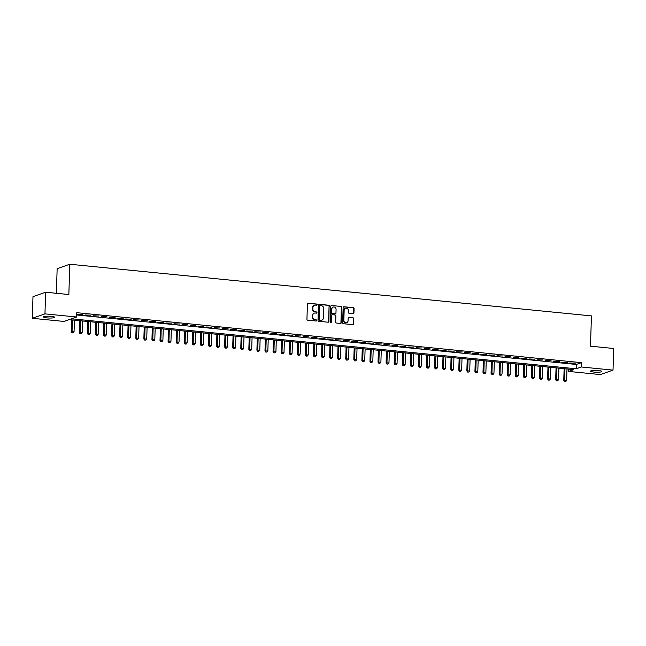 <?xml version="1.0" encoding="UTF-8"?>
<svg xmlns="http://www.w3.org/2000/svg" width="646" height="646" viewBox="0 0 646 646"><rect width="100%" height="100%" fill="white"/><g stroke="black" fill="none" stroke-linecap="round" stroke-linejoin="round"><path stroke-width="0.97" d="M317.202 304.686A0.606 0.549 70.7 0 0 316.661 304.04L308.239 303.208A0.864 0.783 70.7 0 0 307.423 303.975L306.939 319.269A0.864 0.783 70.7 0 0 307.706 320.198L316.128 321.03A0.606 0.549 70.7 0 0 316.702 320.489A0.606 0.549 70.7 0 0 316.169 319.843L315.078 319.73A2.754 2.511 70.7 0 1 312.624 316.758L312.664 315.49A2.754 2.511 70.7 0 1 315.288 313.019L316.379 313.132A0.606 0.549 70.7 0 0 316.952 312.591A0.606 0.549 70.7 0 0 316.419 311.937L315.329 311.832A2.754 2.511 70.7 0 1 312.874 308.861L312.914 307.585A2.754 2.511 70.7 0 1 315.539 305.122L316.629 305.227A0.606 0.549 70.7 0 0 317.202 304.686M316.661 305.227A0.606 0.549 70.7 0 0 316.322 304.161L307.9 303.321A0.864 0.783 70.7 0 0 307.771 303.321M316.169 321.03A0.606 0.549 70.7 0 0 315.821 319.956L315.078 319.73M316.411 313.132A0.606 0.549 70.7 0 0 316.072 312.058L315.329 311.832M594.005 372.072A5.612 0.904 1.8 0 1 590.581 371.127A5.612 0.904 1.8 0 1 598.382 370.538A5.612 0.904 1.8 0 1 601.806 371.482A5.612 0.904 1.8 0 1 594.005 372.072M46.932 317.889A5.612 0.904 1.8 0 1 43.508 316.952A5.612 0.904 1.8 0 1 51.317 316.354A5.612 0.904 1.8 0 1 54.74 317.299A5.612 0.904 1.8 0 1 46.932 317.889M353.112 313.657A0.864 0.783 70.7 0 0 353.935 312.882L354.065 308.594A0.864 0.783 70.7 0 0 353.305 307.666L343.947 306.745A0.864 0.783 70.7 0 0 343.131 307.512L342.646 322.806A0.864 0.783 70.7 0 0 343.414 323.727L352.764 324.655A0.864 0.783 70.7 0 0 353.588 323.888L353.75 318.704A0.864 0.783 70.7 0 0 352.982 317.775L348.977 317.38A0.864 0.783 70.7 0 0 348.162 318.147L348.081 320.723A2.301 2.099 70.7 0 1 346.724 322.685A2.301 2.099 70.7 0 1 343.842 320.303L344.156 310.233A2.301 2.099 70.7 0 1 345.513 308.271A2.301 2.099 70.7 0 1 348.396 310.653L348.347 312.333A0.864 0.783 70.7 0 0 349.115 313.262L353.112 313.657M32.3 318.308L32.978 296.667L45.632 292.226L68.847 294.528L69.8 264.238L591.437 315.902L590.484 346.191L613.7 348.485L613.022 370.126L600.368 374.567L568.674 371.426L573.801 369.625L69.122 319.641L63.994 321.442L32.3 318.308L44.954 313.867L76.648 317L71.52 318.801L576.2 368.785L581.327 366.985L613.022 370.126M45.632 292.226L44.954 313.867M76.713 314.973L576.329 364.457L581.465 362.656L76.785 312.68L76.648 317M581.465 362.656L581.327 366.985M329.42 306.156A0.864 0.783 70.7 0 0 328.652 305.227L319.302 304.298A0.864 0.783 70.7 0 0 318.478 305.074L318.002 320.359A0.864 0.783 70.7 0 0 318.769 321.288L328.12 322.217A0.864 0.783 70.7 0 0 328.935 321.442L329.072 306.277A0.864 0.783 70.7 0 0 328.313 305.348L318.954 304.419A0.864 0.783 70.7 0 0 318.825 304.419M331.624 305.518L340.975 306.446A0.864 0.783 70.7 0 1 341.742 307.375L341.266 322.669A0.864 0.783 70.7 0 1 340.442 323.436L336.437 323.04A0.864 0.783 70.7 0 1 335.678 322.112L335.872 315.91A0.864 0.783 70.7 0 0 335.104 314.982L332.448 314.723A0.864 0.783 70.7 0 0 331.632 315.49L331.422 321.95A0.606 0.549 70.7 0 1 330.316 321.837L330.809 306.293A0.864 0.783 70.7 0 1 331.624 305.518L340.975 306.446M82.785 314.384L77.084 314.206L82.785 314.384M90.86 315.183L85.159 315.006L90.86 315.183M98.935 315.983L93.234 315.805L98.935 315.983M107.01 316.782L101.309 316.605L107.01 316.782M115.085 317.582L109.384 317.404L115.085 317.582M123.16 318.381L117.459 318.203L123.16 318.381M131.235 319.181L125.534 319.003L131.235 319.181M139.31 319.988L133.609 319.802L139.31 319.988M147.385 320.787L141.684 320.602L147.385 320.787M155.46 321.587L149.759 321.401L155.46 321.587M163.535 322.386L157.834 322.201L163.535 322.386M171.61 323.186L165.909 323L171.61 323.186M179.685 323.985L173.984 323.799L179.685 323.985M187.76 324.785L182.059 324.599L187.76 324.785M195.827 325.584L190.134 325.398L195.827 325.584M203.902 326.383L198.209 326.206L203.902 326.383M211.977 327.183L206.284 327.005L211.977 327.183M220.052 327.982L214.359 327.805L220.052 327.982M228.127 328.782L222.434 328.604L228.127 328.782M236.202 329.581L230.509 329.403L236.202 329.581M244.277 330.381L238.584 330.203L244.277 330.381M252.352 331.18L246.651 331.002L252.352 331.18M260.427 331.979L254.726 331.802L260.427 331.979M268.502 332.779L262.801 332.601L268.502 332.779M276.577 333.578L270.876 333.401L276.577 333.578M284.652 334.378L278.951 334.2L284.652 334.378M292.727 335.177L287.026 334.999L292.727 335.177M300.802 335.977L295.101 335.799L300.802 335.977M308.877 336.776L303.176 336.598L308.877 336.776M316.952 337.575L311.251 337.398L316.952 337.575M325.027 338.375L319.326 338.197L325.027 338.375M333.102 339.174L327.401 338.997L333.102 339.174M341.177 339.974L335.476 339.796L341.177 339.974M349.252 340.773L343.551 340.595L349.252 340.773M357.327 341.572L351.626 341.395L357.327 341.572M365.402 342.372L359.701 342.194L365.402 342.372M373.477 343.171L367.776 342.994L373.477 343.171M381.552 343.979L375.851 343.793L381.552 343.979M389.627 344.778L383.926 344.593L389.627 344.778M397.702 345.578L392.001 345.392L397.702 345.578M405.777 346.377L400.076 346.191L405.777 346.377M413.852 347.177L408.151 346.991L413.852 347.177M421.927 347.976L416.226 347.79L421.927 347.976M430.002 348.775L424.301 348.59L430.002 348.775M438.077 349.575L432.376 349.389L438.077 349.575M446.152 350.374L440.451 350.197L446.152 350.374M454.227 351.174L448.526 350.996L454.227 351.174M462.302 351.973L456.601 351.795L462.302 351.973M470.377 352.773L464.676 352.595L470.377 352.773M478.452 353.572L472.751 353.394L478.452 353.572M486.527 354.371L480.826 354.194L486.527 354.371M494.602 355.171L488.901 354.993L494.602 355.171M502.677 355.97L496.976 355.793L502.677 355.97M510.752 356.77L505.051 356.592L510.752 356.77M518.827 357.569L513.126 357.391L518.827 357.569M526.902 358.368L521.201 358.191L526.902 358.368M534.977 359.168L529.276 358.99L534.977 359.168M543.052 359.967L537.351 359.79L543.052 359.967M551.127 360.767L545.426 360.589L551.127 360.767M559.202 361.566L553.501 361.389L559.202 361.566M567.277 362.366L561.576 362.188L567.277 362.366M569.651 362.987L575.352 363.165L569.651 362.987M69.8 264.238L57.147 268.679L56.372 293.292M568.746 369.124L568.674 371.426M576.329 364.457L576.2 368.785M314.368 305.308A2.754 2.511 70.7 0 0 312.575 307.706L312.914 307.585M314.982 311.953A2.754 2.511 70.7 0 1 312.535 308.982L312.575 307.706M314.126 313.205A2.754 2.511 70.7 0 0 312.325 315.611L312.664 315.49M314.731 319.851A2.754 2.511 70.7 0 1 312.284 316.879L312.325 315.611M328.249 322.217A0.864 0.783 70.7 0 0 328.596 321.563L329.072 306.277M320.133 305.574A0.606 0.549 70.7 0 0 319.56 306.115L319.14 319.536A0.606 0.549 70.7 0 0 319.673 320.19L320.82 320.303A2.754 2.511 70.7 0 0 323.444 317.832L323.735 308.659A2.754 2.511 70.7 0 0 321.28 305.687L320.133 305.574M319.754 305.695A0.606 0.549 70.7 0 0 319.221 306.236L319.56 306.115M321.651 320.238A2.754 2.511 70.7 0 1 320.481 320.424L319.334 320.303A0.606 0.549 70.7 0 1 318.793 319.657L319.221 306.236M340.579 323.436A0.864 0.783 70.7 0 0 340.918 322.782L341.403 307.496A0.864 0.783 70.7 0 0 340.636 306.567M331.971 314.836A0.864 0.783 70.7 0 0 331.285 315.611L331.422 321.95M330.889 322.491A0.606 0.549 70.7 0 0 331.083 322.063M336.073 309.474A2.301 2.099 70.7 0 0 333.191 307.092A2.301 2.099 70.7 0 0 331.834 309.054L331.721 312.599A0.864 0.783 70.7 0 0 332.488 313.528L335.137 313.795A0.864 0.783 70.7 0 0 335.96 313.019L336.073 309.474M333.021 307.157A2.301 2.099 70.7 0 0 331.487 309.176L331.834 309.054M335.274 313.795A0.864 0.783 70.7 0 1 334.798 313.916L332.141 313.649A0.864 0.783 70.7 0 1 331.374 312.721L331.487 309.176M345.344 308.336A2.301 2.099 70.7 0 0 343.817 310.355L344.156 310.233M346.547 322.734A2.301 2.099 70.7 0 1 343.502 320.424L343.817 310.355M352.902 324.655A0.864 0.783 70.7 0 0 353.249 324.009L353.41 318.825A0.864 0.783 70.7 0 0 352.643 317.897L348.638 317.501A0.864 0.783 70.7 0 0 348.509 317.501M353.249 313.657A0.864 0.783 70.7 0 0 353.588 313.003L353.725 308.715A0.864 0.783 70.7 0 0 352.958 307.787L343.607 306.858A0.864 0.783 70.7 0 0 343.47 306.858M71.561 319.883L71.181 331.802L74.056 331.705L74.419 320.166M72.4 319.972L72.013 332.9L73.159 332.86L72.352 332.779M74.056 331.705L73.159 332.86M72.013 332.9L71.181 331.802M79.636 320.682L79.256 332.601L82.131 332.504L82.494 320.965M80.475 320.771L80.088 333.699L81.234 333.659L80.427 333.578M82.131 332.504L81.234 333.659M80.088 333.699L79.256 332.601M87.711 321.482L87.331 333.401L90.206 333.304L90.569 321.765M88.55 321.571L88.163 334.499L89.309 334.458L88.502 334.378M90.206 333.304L89.309 334.458M88.163 334.499L87.331 333.401M95.786 322.281L95.406 334.2L98.281 334.103L98.644 322.564M96.625 322.37L96.238 335.298L97.384 335.258L96.577 335.177M98.281 334.103L97.384 335.258M96.238 335.298L95.406 334.2M103.861 323.081L103.481 334.999L106.356 334.903L106.719 323.363M104.7 323.17L104.313 336.098L105.459 336.057L104.652 335.977M106.356 334.903L105.459 336.057M104.313 336.098L103.481 334.999M111.936 323.88L111.556 335.799L114.431 335.702L114.794 324.163M112.775 323.969L112.388 336.897L113.534 336.857L112.727 336.776M114.431 335.702L113.534 336.857M112.388 336.897L111.556 335.799M120.003 324.68L119.631 336.606L122.506 336.501L122.869 324.962M120.85 324.768L120.455 337.697L121.609 337.656L120.802 337.575M122.506 336.501L121.609 337.656M120.455 337.697L119.631 336.606M128.078 325.479L127.706 337.406L130.581 337.301L130.944 325.77M128.925 325.568L128.53 338.496L129.684 338.456L128.877 338.375M130.581 337.301L129.684 338.456M128.53 338.496L127.706 337.406M136.153 326.278L135.781 338.205L138.656 338.1L139.019 326.569M137 326.367L136.605 339.295L137.76 339.255L136.952 339.174M138.656 338.1L137.76 339.255M136.605 339.295L135.781 338.205M144.228 327.078L143.856 339.005L146.731 338.9L147.094 327.369M145.075 327.167L144.68 340.095L145.834 340.054L145.027 339.974M146.731 338.9L145.834 340.054M144.68 340.095L143.856 339.005M152.303 327.885L151.931 339.804L154.806 339.699L155.169 328.168M153.15 327.966L152.755 340.894L153.91 340.854L153.102 340.773M154.806 339.699L153.91 340.854M152.755 340.894L151.931 339.804M160.378 328.685L160.006 340.603L162.881 340.499L163.244 328.967M161.225 328.766L160.83 341.694L161.984 341.653L161.177 341.572M162.881 340.499L161.984 341.653M160.83 341.694L160.006 340.603M168.453 329.484L168.081 341.403L170.956 341.298L171.319 329.767M169.3 329.565L168.905 342.493L170.059 342.453L169.252 342.372M170.956 341.298L170.059 342.453M168.905 342.493L168.081 341.403M176.528 330.284L176.156 342.202L179.031 342.097L179.394 330.566M177.375 330.364L176.98 343.292L178.135 343.252L177.327 343.179M179.031 342.097L178.135 343.252M176.98 343.292L176.156 342.202M184.603 331.083L184.231 343.002L187.106 342.897L187.469 331.366M185.45 331.164L185.055 344.092L186.209 344.052L185.402 343.979M187.106 342.897L186.209 344.052M185.055 344.092L184.231 343.002M192.678 331.882L192.306 343.801L195.181 343.696L195.544 332.165M193.525 331.963L193.13 344.891L194.285 344.851L193.477 344.778M195.181 343.696L194.285 344.851M193.13 344.891L192.306 343.801M200.753 332.682L200.381 344.601L203.256 344.496L203.619 332.965M201.6 332.763L201.205 345.691L202.359 345.658L201.552 345.578M203.256 344.496L202.359 345.658M201.205 345.691L200.381 344.601M208.828 333.481L208.456 345.4L211.331 345.303L211.694 333.764M209.675 333.562L209.28 346.498L210.435 346.458L209.627 346.377M211.331 345.303L210.435 346.458M209.28 346.498L208.456 345.4M216.903 334.281L216.531 346.199L219.406 346.103L219.769 334.563M217.75 334.362L217.355 347.298L218.51 347.257L217.702 347.177M219.406 346.103L218.51 347.257M217.355 347.298L216.531 346.199M224.978 335.08L224.606 346.999L227.481 346.902L227.844 335.363M225.825 335.161L225.43 348.097L226.585 348.057L225.777 347.976M227.481 346.902L226.585 348.057M225.43 348.097L224.606 346.999M233.053 335.88L232.681 347.798L235.556 347.701L235.919 336.162M233.9 335.96L233.505 348.897L234.66 348.856L233.852 348.775M235.556 347.701L234.66 348.856M233.505 348.897L232.681 347.798M241.128 336.679L240.756 348.598L243.631 348.501L243.994 336.962M241.975 336.76L241.58 349.696L242.735 349.656L241.927 349.575M243.631 348.501L242.735 349.656M241.58 349.696L240.756 348.598M249.203 337.478L248.831 349.397L251.706 349.3L252.069 337.761M250.05 337.559L249.655 350.495L250.81 350.455L250.002 350.374M251.706 349.3L250.81 350.455M249.655 350.495L248.831 349.397M257.278 338.278L256.906 350.197L259.781 350.1L260.144 338.561M258.125 338.359L257.73 351.295L258.885 351.254L258.077 351.174M259.781 350.1L258.885 351.254M257.73 351.295L256.906 350.197M265.353 339.077L264.981 350.996L267.856 350.899L268.219 339.36M266.2 339.158L265.805 352.094L266.959 352.054L266.152 351.973M267.856 350.899L266.959 352.054M265.805 352.094L264.981 350.996M273.428 339.877L273.056 351.795L275.931 351.699L276.294 340.159M274.275 339.957L273.88 352.894L275.035 352.853L274.227 352.773M275.931 351.699L275.035 352.853M273.88 352.894L273.056 351.795M281.503 340.676L281.131 352.595L284.006 352.498L284.369 340.959M282.35 340.757L281.955 353.693L283.101 353.653L282.294 353.572M284.006 352.498L283.101 353.653M281.955 353.693L281.131 352.595M289.578 341.476L289.206 353.394L292.081 353.297L292.444 341.758M290.425 341.556L290.03 354.493L291.176 354.452L290.369 354.371M292.081 353.297L291.176 354.452M290.03 354.493L289.206 353.394M297.653 342.275L297.281 354.194L300.156 354.097L300.511 342.558M298.492 342.356L298.105 355.292L299.251 355.252L298.444 355.171M300.156 354.097L299.251 355.252M298.105 355.292L297.281 354.194M305.728 343.074L305.356 354.993L308.231 354.896L308.586 343.357M306.567 343.155L306.18 356.091L307.326 356.051L306.519 355.97M308.231 354.896L307.326 356.051M306.18 356.091L305.356 354.993M313.803 343.874L313.431 355.793L316.306 355.696L316.661 344.156M314.642 343.963L314.255 356.891L315.401 356.85L314.594 356.77M316.306 355.696L315.401 356.85M314.255 356.891L313.431 355.793M321.878 344.673L321.506 356.592L324.381 356.495L324.736 344.956M322.717 344.762L322.33 357.69L323.476 357.65L322.669 357.569M324.381 356.495L323.476 357.65M322.33 357.69L321.506 356.592M329.953 345.473L329.581 357.391L332.456 357.295L332.811 345.755M330.792 345.562L330.405 358.49L331.551 358.449L330.744 358.368M332.456 357.295L331.551 358.449M330.405 358.49L329.581 357.391M338.028 346.272L337.656 358.191L340.531 358.094L340.886 346.555M338.867 346.361L338.48 359.289L339.626 359.249L338.819 359.168M340.531 358.094L339.626 359.249M338.48 359.289L337.656 358.191M346.103 347.072L345.731 358.99L348.598 358.893L348.961 347.354M346.942 347.16L346.555 360.088L347.701 360.048L346.894 359.967M348.598 358.893L347.701 360.048M346.555 360.088L345.731 358.99M354.178 347.871L353.806 359.798L356.673 359.693L357.036 348.154M355.017 347.96L354.63 360.888L355.776 360.848L354.969 360.767M356.673 359.693L355.776 360.848M354.63 360.888L353.806 359.798M362.253 348.67L361.881 360.597L364.748 360.492L365.111 348.953M363.092 348.759L362.705 361.687L363.851 361.647L363.044 361.566M364.748 360.492L363.851 361.647M362.705 361.687L361.881 360.597M370.328 349.47L369.956 361.397L372.823 361.292L373.186 349.761M371.167 349.559L370.78 362.487L371.926 362.446L371.119 362.366M372.823 361.292L371.926 362.446M370.78 362.487L369.956 361.397M378.403 350.269L378.031 362.196L380.898 362.091L381.261 350.56M379.242 350.358L378.855 363.286L380.001 363.246L379.194 363.165M380.898 362.091L380.001 363.246M378.855 363.286L378.031 362.196M386.478 351.069L386.106 362.995L388.973 362.89L389.336 351.359M387.317 351.158L386.93 364.086L388.076 364.045L387.269 363.964M388.973 362.89L388.076 364.045M386.93 364.086L386.106 362.995M394.553 351.876L394.181 363.795L397.048 363.69L397.411 352.159M395.392 351.957L395.005 364.885L396.151 364.845L395.344 364.764M397.048 363.69L396.151 364.845M395.005 364.885L394.181 363.795M402.628 352.676L402.248 364.594L405.123 364.489L405.486 352.958M403.467 352.756L403.08 365.684L404.226 365.644L403.419 365.563M405.123 364.489L404.226 365.644M403.08 365.684L402.248 364.594M410.703 353.475L410.323 365.394L413.198 365.289L413.561 353.758M411.542 353.556L411.155 366.484L412.301 366.444L411.494 366.363M413.198 365.289L412.301 366.444M411.155 366.484L410.323 365.394M418.778 354.274L418.398 366.193L421.273 366.088L421.636 354.557M419.617 354.355L419.23 367.283L420.376 367.243L419.569 367.17M421.273 366.088L420.376 367.243M419.23 367.283L418.398 366.193M426.853 355.074L426.473 366.993L429.348 366.888L429.711 355.357M427.692 355.155L427.305 368.083L428.451 368.042L427.644 367.97M429.348 366.888L428.451 368.042M427.305 368.083L426.473 366.993M434.928 355.873L434.548 367.792L437.423 367.687L437.786 356.156M435.767 355.954L435.38 368.882L436.526 368.842L435.719 368.769M437.423 367.687L436.526 368.842M435.38 368.882L434.548 367.792M443.003 356.673L442.623 368.591L445.498 368.486L445.861 356.955M443.842 356.754L443.455 369.682L444.601 369.649L443.794 369.569M445.498 368.486L444.601 369.649M443.455 369.682L442.623 368.591M451.078 357.472L450.698 369.391L453.573 369.294L453.936 357.755M451.917 357.553L451.53 370.489L452.676 370.449L451.869 370.368M453.573 369.294L452.676 370.449M451.53 370.489L450.698 369.391M459.153 358.272L458.773 370.19L461.648 370.093L462.011 358.554M459.992 358.352L459.605 371.288L460.751 371.248L459.944 371.167M461.648 370.093L460.751 371.248M459.605 371.288L458.773 370.19M467.228 359.071L466.848 370.99L469.723 370.893L470.086 359.354M468.067 359.152L467.68 372.088L468.826 372.048L468.019 371.967M469.723 370.893L468.826 372.048M467.68 372.088L466.848 370.99M475.303 359.87L474.923 371.789L477.798 371.692L478.161 360.153M476.142 359.951L475.755 372.887L476.901 372.847L476.094 372.766M477.798 371.692L476.901 372.847M475.755 372.887L474.923 371.789M483.378 360.67L482.998 372.589L485.873 372.492L486.236 360.952M484.217 360.751L483.83 373.687L484.976 373.646L484.169 373.566M485.873 372.492L484.976 373.646M483.83 373.687L482.998 372.589M491.453 361.469L491.073 373.388L493.948 373.291L494.311 361.752M492.292 361.55L491.905 374.486L493.051 374.446L492.244 374.365M493.948 373.291L493.051 374.446M491.905 374.486L491.073 373.388M499.528 362.269L499.148 374.187L502.023 374.091L502.386 362.551M500.367 362.349L499.98 375.286L501.126 375.245L500.319 375.165M502.023 374.091L501.126 375.245M499.98 375.286L499.148 374.187M507.603 363.068L507.223 374.987L510.098 374.89L510.461 363.351M508.442 363.149L508.055 376.085L509.201 376.045L508.394 375.964M510.098 374.89L509.201 376.045M508.055 376.085L507.223 374.987M515.678 363.868L515.298 375.786L518.173 375.689L518.536 364.15M516.517 363.948L516.13 376.884L517.276 376.844L516.469 376.763M518.173 375.689L517.276 376.844M516.13 376.884L515.298 375.786M523.753 364.667L523.373 376.586L526.248 376.489L526.611 364.95M524.592 364.748L524.205 377.684L525.351 377.644L524.544 377.563M526.248 376.489L525.351 377.644M524.205 377.684L523.373 376.586M531.828 365.466L531.448 377.385L534.323 377.288L534.686 365.749M532.667 365.547L532.28 378.483L533.426 378.443L532.619 378.362M534.323 377.288L533.426 378.443M532.28 378.483L531.448 377.385M539.903 366.266L539.523 378.185L542.398 378.088L542.761 366.548M540.742 366.347L540.355 379.283L541.501 379.242L540.694 379.162M542.398 378.088L541.501 379.242M540.355 379.283L539.523 378.185M547.978 367.065L547.598 378.984L550.473 378.887L550.836 367.348M548.817 367.154L548.43 380.082L549.576 380.042L548.769 379.961M550.473 378.887L549.576 380.042M548.43 380.082L547.598 378.984M556.053 367.865L555.673 379.783L558.548 379.686L558.911 368.147M556.892 367.954L556.505 380.882L557.651 380.841L556.844 380.76M558.548 379.686L557.651 380.841M556.505 380.882L555.673 379.783M564.128 368.664L563.748 380.583L566.623 380.486L566.986 368.947M564.967 368.753L564.58 381.681L565.726 381.641L564.919 381.56M566.623 380.486L565.726 381.641M564.58 381.681L563.748 380.583"/></g></svg>
